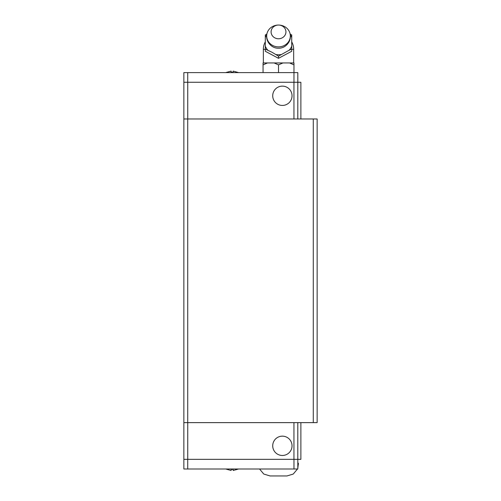 <?xml version="1.0" encoding="UTF-8"?>
<svg xmlns="http://www.w3.org/2000/svg" width="501" height="501" viewBox="0 0 501 501"><rect width="100%" height="100%" fill="white"/><g stroke="black" fill="none" stroke-linecap="round" stroke-linejoin="round"><path stroke-width="0.75" d="M292.033 95.785A9.657 9.657 0 0 1 282.376 105.442A9.657 9.657 0 0 1 272.713 95.785A9.657 9.657 0 0 1 282.376 86.128A9.657 9.657 0 0 1 292.033 95.785M238.595 72.607L233.153 71.098L233.153 72.207L231.143 72.207L231.143 71.098L231.143 72.207M278.512 46.887A11.817 10.922 0 0 0 289.929 33.16A11.817 10.922 0 0 0 278.512 25.05A11.817 10.922 0 0 0 267.089 33.16A11.817 10.922 0 0 0 278.512 46.887M278.512 38.765A7.421 6.857 0 0 0 285.933 31.907A7.421 6.857 0 0 0 278.512 25.05A7.421 6.857 0 0 0 271.091 31.907A7.421 6.857 0 0 0 278.512 38.765M289.165 50.219L278.512 56.15L271.905 52.217L265.298 49.104L265.298 51.271L278.512 58.316L291.72 51.271L291.72 49.104L289.165 50.219A14.015 12.945 0 0 0 291.72 46.136L291.72 49.104M290.142 33.993L291.72 35.014L291.72 37.494A14.015 12.945 0 0 0 290.279 34.782M291.72 37.494L291.72 46.136M275.957 54.546A14.015 12.945 0 0 0 278.512 54.759A14.015 12.945 0 0 0 281.061 54.546M278.512 72.607L278.512 64.873L274.085 62.944L282.933 62.944L278.5 64.879M272.713 445.815A9.657 9.657 0 0 1 282.376 436.158A9.657 9.657 0 0 1 292.033 445.815A9.657 9.657 0 0 1 282.376 455.472A9.657 9.657 0 0 1 272.713 445.815M270.145 475.95L286.879 475.95M225.7 468.999L231.143 470.502L231.143 469.393L233.153 469.393L233.153 470.502L238.595 468.999M183.854 459.336L297.826 459.336L297.826 468.999L183.854 468.999L183.854 72.607L293.962 72.607L293.962 64.873L289.54 62.944L282.933 62.944M233.153 470.502L233.153 469.393M297.826 463.2L298.408 463.2L297.826 468.078M281.863 475.95L275.162 475.95M293.962 459.336L293.962 468.999M187.718 459.336L187.718 468.999M297.807 422.637L297.807 459.336L300.882 459.336L300.882 422.637M293.943 422.637L293.943 459.336M187.737 422.637L187.737 459.336M300.882 118.969L300.882 82.264L183.854 82.264M289.54 62.944L293.962 62.944L293.962 64.879M267.478 62.944L263.05 64.879L263.056 62.944L274.085 62.944M263.056 72.607L263.056 64.873M265.298 49.104L265.298 35.014L266.883 33.993M278.512 58.316L278.512 56.15M266.745 34.782A14.015 12.945 0 0 0 265.298 37.494M265.298 46.136A14.015 12.945 0 0 0 267.853 50.219M231.143 71.098L225.7 72.607M297.807 118.969L297.826 72.607L293.962 72.607L293.962 82.264M187.718 82.264L187.718 72.607M293.943 118.969L293.943 82.264M187.737 118.969L187.737 82.264M183.854 422.637L317.146 422.637L317.146 118.969L183.854 118.969M313.282 422.637L313.282 118.969M187.718 422.637L187.718 118.969M265.298 41.871A15.162 15.162 0 0 0 263.351 49.311L265.298 49.311M297.826 464.477L298.408 464.477M291.72 49.311L293.667 49.311A15.162 15.162 0 0 0 291.72 41.871M289.929 33.16C292.302 40.399 286.033 48.509 278.512 48.209C270.985 48.509 264.716 40.406 267.089 33.16M263.351 62.944L263.351 49.311M297.481 468.999L293.248 474.052L286.935 475.95M259.543 468.999L263.77 474.052L270.089 475.95M293.667 62.944L293.667 49.311"/></g></svg>
